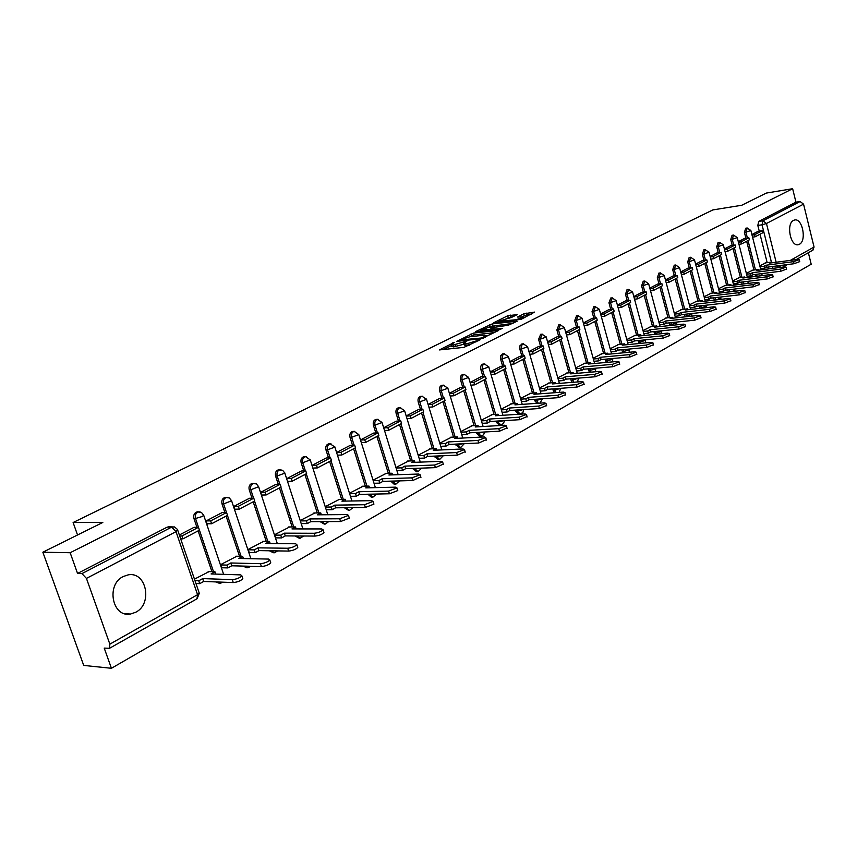 <?xml version="1.0" encoding="UTF-8"?>
<svg xmlns="http://www.w3.org/2000/svg" width="857" height="857" viewBox="0 0 857 857"><rect width="100%" height="100%" fill="white"/><g stroke="black" fill="none" stroke-linecap="round" stroke-linejoin="round"><path stroke-width="1.29" d="M454.371 342.393L439.373 349.935L463.916 347.374L480.124 339.758L467.783 343.496L463.841 343.25L466.947 341.032L453.074 345.06L451.232 344.61L454.371 342.393M793.528 220.399C785.944 223.709 790.465 246.891 798.253 244.695L799.42 244.266C806.919 240.796 802.398 217.86 794.61 220.003L793.528 220.399M123.226 576.525C105.807 584.624 112.256 617.779 130.478 614.041L135.77 612.241C152.964 603.767 146.354 571.158 128.143 574.876L123.226 576.525M699.269 305.97L699.901 308.381M684.497 314.315L685.182 316.844M669.381 322.853L670.12 325.521M653.902 331.605L654.716 334.412M638.058 340.572L638.947 343.518M621.818 349.763L622.825 352.859M605.181 359.179L606.317 362.447M588.127 368.842L589.434 372.281M570.633 378.762L572.187 382.372M552.701 388.939L554.575 392.731M534.297 399.383L536.728 403.358M515.411 410.107L515.828 411.542L518.71 414.06L519.92 413.985M496.021 421.13L496.407 422.437L499.352 424.976L500.531 424.911M476.106 432.464L479.47 436.192L480.616 436.138M455.645 444.108L459.031 447.718L460.145 447.665M434.617 456.095L438.023 459.566L439.105 459.523M412.988 468.436L416.427 471.746L417.455 471.714M390.749 481.131L394.209 484.28L395.195 484.248M367.878 494.221L371.338 497.178L372.27 497.156M344.321 507.708L348.66 510.44M320.068 521.613L324.342 524.13M295.108 535.968L299.275 538.228M269.398 550.783L273.426 552.765M242.938 566.081L246.752 567.752M215.696 581.914L219.221 583.221M517.178 314.615L507.73 315.751L493.611 322.8L521.152 319.318L534.575 312.098L523.734 313.833L517.51 317.015L523.916 316.983L516.032 319.747L498.367 321.3L511.35 317.497L517.178 314.615M109.857 644.143L197.571 594.683L176.028 531.64L86.439 578.4L109.857 644.143L109.535 648.288L104.222 648.106L111.431 668.289L83.718 665.418L42.85 552.208L102.819 522.438L73.113 522.534L712.842 209.922L741.766 205.251L766.319 193.071L792.639 188.711L70.156 552.733L77.559 573.451L81.929 573.612L171.614 527.141L174.314 526.916M42.85 552.208L70.156 552.733M473.621 333.062L456.781 341.354L481.291 338.697L498.699 330.448L473.621 333.062L474.146 334.873L469.09 336.855M475.592 331.584L492.143 323.935L517.178 321.225L508.244 325.242L495.7 327.138L491.265 329.431L502.277 328.381L500.595 329.217L475.731 332.023M768.75 268.905L768.279 267.03M767.176 262.66L760.02 234.207M759.259 231.165L757.813 225.434L762.034 224.802L762.944 220.785L800.106 201.524L803.555 204.148L814.054 247.03L812.843 250.169M111.431 668.289L811.193 264.224L808.365 252.708M792.639 188.711L795.949 202.188L800.106 201.524M86.439 578.4L81.929 573.612M209.129 571.598L194.464 579.15M194.111 527.301L179.381 534.972M222.199 512.561L206.087 520.96L207.201 524.248L208.122 523.756M236.811 556.247L220.785 564.559L221.974 567.763M249.408 498.281L233.8 506.423L234.882 509.658L235.814 509.176M263.635 541.378L248.102 549.423L249.258 552.572M275.783 484.441L260.646 492.325L261.706 495.528L262.638 495.035M289.634 526.959L274.583 534.747L275.697 537.864M314.851 512.968L300.25 520.52M301.353 471.018L286.677 478.667M339.318 499.395L325.221 506.691M326.163 458.002L312.002 465.383L316.512 465.201L330.577 457.809L326.067 458.002M363.079 486.23L349.485 493.236M350.234 445.361L336.597 452.475M386.143 473.428L373.052 480.177M373.62 433.085L360.476 439.952M408.564 461.002L395.934 467.504M396.33 421.173L383.668 427.782M430.343 448.918L418.173 455.174M418.409 409.582L406.197 415.956M451.532 437.177L439.791 443.198M439.877 398.323L428.093 404.472M472.143 425.747L460.809 431.553M460.745 387.364L449.379 393.299M492.197 414.627L481.259 420.219M481.056 376.705L470.097 382.426M511.715 403.797L501.152 409.185M500.82 366.335L490.247 371.852M530.729 393.256L520.531 398.451M520.07 356.233L509.861 361.568M549.241 382.993L539.396 387.996M538.817 346.389L528.962 351.541M567.291 372.977L557.778 377.808M557.093 336.801L547.559 341.782M584.881 363.229L575.69 367.889M574.897 327.46L565.695 332.27M602.043 353.716L593.162 358.205M592.262 318.354L583.371 322.993M618.775 344.439L610.184 348.767M609.188 309.463L600.596 313.951M635.101 335.376L626.799 339.565M625.706 300.796L617.404 305.135M651.041 326.549L643.007 330.577M641.829 292.333L633.805 296.522M666.596 317.915L658.829 321.814M657.565 284.074L649.81 288.123M681.786 309.495L674.277 313.255M672.938 276.008L665.428 279.928M696.634 301.257L689.371 304.888M687.946 268.134L680.694 271.926M711.139 293.223L704.111 296.726M702.611 260.442L695.595 264.106M725.311 285.36L718.509 288.745M716.945 252.922L710.153 256.457M739.163 277.679L732.585 280.946M730.957 245.563L724.39 248.991M752.714 270.159L746.351 273.319M744.658 238.375L738.295 241.695M755.585 276.436L755.081 274.476M753.946 270.009L746.661 241.256M745.89 238.203L744.412 232.397L745.922 232.172L747.25 227.994M742.119 284.149L741.594 282.082M740.427 277.518L733.003 248.466M732.221 245.391L730.721 239.521L732.221 239.296L733.603 235.054M728.364 292.044L727.807 289.859M726.607 285.199L719.034 255.847M718.241 252.74L716.709 246.795L718.22 246.58L719.644 242.285M714.288 300.111L713.699 297.829M712.456 293.062L704.754 263.388M703.94 260.26L702.376 254.25L703.897 254.036L705.365 249.676M697.994 301.107L690.131 271.101M689.307 267.952L687.71 261.867L689.242 261.664L690.763 257.239M683.179 309.334L675.166 279.007M674.33 275.836L672.702 269.676L674.234 269.462L675.809 264.984M668.021 317.765L659.847 287.095M659.001 283.892L657.33 277.657L658.872 277.454L660.501 272.901M652.498 326.388L644.164 295.376M643.296 292.151L641.593 285.842L643.136 285.638L644.828 281.021M636.601 335.226L628.095 303.86M627.217 300.614L625.471 294.219L627.024 294.026L628.781 289.334M620.318 344.289L611.63 312.548M610.73 309.281L608.952 302.8L610.516 302.617L612.337 297.85M603.628 353.566L594.747 321.461M593.837 318.172L592.026 311.605L593.59 311.423L595.476 306.581M586.52 363.079L577.447 330.598M576.525 327.288L574.661 320.625L576.236 320.443L578.196 315.537M568.973 372.838L559.707 339.961M558.764 336.63L556.857 329.881L558.432 329.709L560.478 324.717M550.965 382.854L541.495 349.581M540.542 346.217L538.592 339.372L540.167 339.211L542.299 334.134M532.497 393.127L522.813 359.447M521.849 356.062L519.845 349.12L521.42 348.96L521.677 345.221L523.648 343.796M513.536 403.668L503.637 369.571M502.652 366.164L500.595 359.115L502.181 358.965L502.266 355.58L504.494 353.727M494.071 414.509L483.937 379.972M482.93 376.544L480.831 369.388L482.416 369.249C481.88 366.442 482.555 364.675 484.441 363.946L484.837 363.914M474.071 425.629L463.701 390.653M462.684 387.214L460.53 379.951L462.116 379.812C461.569 376.962 462.266 375.162 464.215 374.413L464.644 374.38M453.524 437.07L442.908 401.633M441.869 398.173L439.652 390.792L441.248 390.663C440.691 387.771 441.409 385.95 443.412 385.179L443.894 385.147M432.41 448.822L421.526 412.924M420.466 409.442L418.195 401.944L419.791 401.826C419.223 398.891 419.973 397.027 422.04 396.245L422.565 396.213M410.685 460.916L399.533 424.536M398.462 421.033L396.127 413.417L397.712 413.31C397.134 410.321 397.916 408.425 400.048 407.621L400.637 407.589M388.339 473.364L376.898 436.481M375.816 432.967L373.416 425.222L375.002 425.126C374.413 422.083 375.216 420.155 377.434 419.33L378.076 419.309M365.35 486.165L353.609 448.779M352.506 445.244L350.031 437.37L351.627 437.284C351.016 434.188 351.863 432.228 354.145 431.382L354.862 431.36M341.664 499.363L329.624 461.441M328.499 457.895L325.96 449.893L327.556 449.807C326.935 446.658 327.803 444.654 330.159 443.787L330.963 443.776M317.283 512.947L304.921 474.489M303.774 470.932L301.15 462.78L302.746 462.716C302.114 459.513 303.014 457.467 305.456 456.577L306.345 456.577M292.151 526.959L279.446 487.933M278.289 484.366L275.579 476.063L277.175 476.021C276.522 472.753 277.464 470.664 280.003 469.754L281 469.765M266.238 541.399L253.179 501.806M252.012 498.228L249.216 489.776L250.801 489.733C250.137 486.412 251.122 484.28 253.747 483.348L254.861 483.369M239.521 556.3L226.087 516.107M224.898 512.529L222.017 503.916L223.602 503.884C222.916 500.499 223.934 498.324 226.666 497.36L227.919 497.414M211.947 571.683L198.128 530.869M196.917 527.301L193.939 518.506L195.514 518.496C194.818 515.036 195.878 512.818 198.706 511.833L200.131 511.918M73.113 522.534L77.537 534.982M326.206 509.765L332.195 509.69L331.338 507.012L325.349 507.098M758.049 231.347L751.9 234.561M765.976 262.81L759.805 265.852M745.74 228.219L744.412 232.397M732.092 235.279L730.721 239.521M718.123 242.499L716.709 246.795M703.833 249.89L702.376 254.25M689.221 257.454L687.71 261.867M674.266 265.188L672.702 269.676M658.947 273.104L657.33 277.657M643.264 281.225L641.593 285.842M627.206 289.527L625.471 294.219M610.752 298.043L608.952 302.8M593.89 306.774L592.026 311.605M576.6 315.719L574.661 320.625M558.871 324.889L556.857 329.881M540.681 334.305L538.592 339.372M522.02 343.957L519.92 345.789L519.845 349.12M502.855 353.877L500.681 355.741L500.595 359.115M483.187 364.064L482.855 364.096C480.981 364.825 480.295 366.592 480.831 369.388M462.973 374.52L462.619 374.552C460.68 375.302 459.984 377.101 460.53 379.951M442.212 385.275L441.826 385.307C439.823 386.078 439.095 387.91 439.652 390.792M420.873 396.33L420.444 396.363C418.377 397.155 417.627 399.008 418.195 401.944M398.912 407.696L398.462 407.739C396.32 408.543 395.538 410.439 396.127 413.417M376.341 419.405L375.837 419.437C373.631 420.251 372.816 422.19 373.416 425.222M353.095 431.446L352.548 431.478C350.267 432.314 349.431 434.285 350.031 437.37M329.174 443.84L328.574 443.872C326.206 444.74 325.339 446.743 325.96 449.893M304.524 456.62L303.871 456.652C301.418 457.531 300.518 459.577 301.15 462.78M279.136 469.786L278.407 469.818C275.879 470.729 274.936 472.807 275.579 476.063M252.954 483.369L252.162 483.391C249.526 484.323 248.551 486.455 249.216 489.776M225.959 497.381L225.08 497.392C222.349 498.356 221.331 500.52 222.017 503.916M198.096 511.843L197.131 511.854C194.303 512.84 193.232 515.057 193.939 518.506M795.949 202.188L758.724 221.427L757.813 225.434M77.559 573.451L167.169 527.141L169.332 526.776M287.706 481.827L288.638 481.334M312.998 468.5L313.866 468.04M337.572 455.549L338.333 455.153M361.429 442.983L362.093 442.63M384.589 430.771L385.168 430.471M533.258 353.93L532.572 351.541L543.199 345.949L543.874 348.328L533.258 353.93L529.776 354.273M451.35 344.985L451.778 346.442L453.621 346.903L453.074 345.06M464.119 344.171L453.621 346.903M463.958 343.636L464.387 345.092L466.272 345.564L465.726 343.711M469.347 345.2L466.272 345.564M451.51 345.532L443.465 349.506M494.585 332.591L474.146 334.873M459.909 340.025L481.495 338.001L486.53 335.569L484.601 335.119L469.904 336.747L459.909 340.025M487.869 327.578L490.15 326.453L489.626 324.664M513.064 323.368L490.15 326.453M487.997 327.567L480.038 330.373L489.797 329.334L494.232 327.042L487.997 327.567M531.072 314.369L526.755 314.883L522.149 316.662M513.439 316.469L506.144 318.558M242.585 577.972L242.842 578.721C240.71 580.853 237.518 582.128 233.265 582.567L232.29 579.643C236.543 579.203 239.735 577.929 241.867 575.808L240.688 574.886L211.068 573.944L214.957 571.78L208.144 571.565M215.739 574.083L214.957 571.78M233.265 582.567L203.666 581.464L199.724 583.66L198.749 580.789L194.978 580.65M195.953 583.51L199.724 583.66M180.698 538.828L183.012 538.849L199.445 530.172L198.47 527.301L182.027 535.946L179.713 535.936M198.47 527.301L194.003 527.301M183.012 538.849L182.027 535.946M232.29 579.643L202.691 578.604L198.749 580.789M202.691 578.604L203.666 581.464M270.523 562.128L270.758 562.845C268.712 564.881 265.606 566.123 261.406 566.563L260.453 563.692C264.652 563.242 267.77 561.999 269.805 559.975L268.584 559.075L238.889 558.453L242.66 556.364L235.825 556.225M243.388 558.55L242.66 556.364M261.406 566.563L231.722 565.791L227.908 567.923L226.966 565.095L220.913 564.934M221.867 567.752L227.908 567.923M207.04 523.756L211.615 523.756L227.523 515.346L226.569 512.518L210.651 520.895L206.183 520.906M226.569 512.518L222.092 512.561M211.615 523.756L210.651 520.895M260.453 563.692L230.779 562.974L226.966 565.095M230.779 562.974L231.722 565.791M297.561 546.798L297.775 547.462C295.826 549.423 292.783 550.623 288.648 551.072L287.727 548.244C291.851 547.784 294.904 546.584 296.854 544.634L295.601 543.777L265.841 543.456L269.494 541.431L262.649 541.367M270.18 543.509L269.494 541.431M288.648 551.072L258.91 550.612L255.215 552.679L254.283 549.894L248.23 549.798M249.151 552.572L255.215 552.679M234.722 509.187L239.307 509.133L254.711 500.991L253.79 498.196L238.364 506.305L233.886 506.369M253.79 498.196L249.312 498.281M239.307 509.133L238.364 506.305M287.727 548.244L257.989 547.837L254.283 549.894M257.989 547.837L258.91 550.612M323.753 531.94L323.957 532.572C322.082 534.447 319.115 535.614 315.033 536.075L314.133 533.279C318.204 532.808 321.182 531.651 323.057 529.776L321.761 528.951L291.969 528.919L295.504 526.948L288.648 526.959M296.147 528.93L295.504 526.948M315.033 536.075L285.252 535.904L281.664 537.907L280.764 535.154L274.701 535.122M275.6 537.864L281.664 537.907M261.546 495.057L266.141 494.96L281.075 487.076L280.175 484.312L265.231 492.186L260.732 492.282M280.175 484.312L275.686 484.441M266.141 494.96L265.231 492.186M314.133 533.279L284.353 533.161L280.764 535.154M284.353 533.161L285.252 535.904M349.131 517.542L349.324 518.142L340.593 521.538L339.715 518.785L348.445 515.378L347.117 514.596L317.304 514.821L320.732 512.914L313.866 512.979M321.343 514.789L320.732 512.914M340.593 521.538L310.791 521.645L307.309 523.584L306.442 520.874L300.368 520.895M301.246 523.595L307.309 523.584M287.556 481.366L292.151 481.227L306.635 473.578L305.756 470.857L291.262 478.485L286.763 478.624M305.756 470.857L301.257 471.018M292.151 481.227L291.262 478.485M339.715 518.785L309.913 518.935L306.442 520.874M309.913 518.935L310.791 521.645M373.738 503.573L373.92 504.141L365.382 507.451L364.525 504.73L373.074 501.42L371.692 500.659L341.879 501.152L345.21 499.299L338.344 499.417M345.778 501.088L345.21 499.299M365.382 507.451L335.558 507.815L332.195 509.69M330.577 457.809L331.423 460.488L317.369 467.911L316.512 465.201M312.859 468.083L317.369 467.911M364.525 504.73L334.712 505.137L331.338 507.012M334.712 505.137L335.558 507.815M397.616 490.033L397.777 490.568L389.421 493.782L388.585 491.093L396.952 487.879L395.538 487.151L365.735 487.879L368.971 486.08L362.093 486.251M369.506 487.783L368.971 486.08M389.421 493.782L359.608 494.393L356.33 496.214L355.505 493.568L349.635 493.696M350.47 496.332L356.33 496.214M337.454 455.185L341.847 454.992L355.484 447.783L354.659 445.137L341 452.314L336.608 452.528M354.659 445.137L350.149 445.361M341.847 454.992L341 452.314M388.585 491.093L358.772 491.747L355.505 493.568M358.772 491.747L359.608 494.393M420.776 476.878L412.753 480.52L411.928 477.863L420.123 474.735L418.687 474.039L388.896 474.992L392.035 473.235L385.168 473.46M392.538 474.874L392.035 473.235M412.753 480.52L382.95 481.355L379.769 483.123L378.955 480.52L373.213 480.681M374.016 483.284L379.769 483.123M361.322 442.673L365.607 442.448L378.848 435.452L378.044 432.839L364.782 439.812L360.508 440.037M378.044 432.839L373.534 433.096M365.607 442.448L364.782 439.812M411.928 477.863L382.136 478.752L378.955 480.52M382.136 478.752L382.95 481.355M443.273 464.119L435.388 467.643L434.595 465.03L442.63 461.977L441.151 461.312L411.403 462.469L414.445 460.766L407.589 461.045M414.927 462.33L414.445 460.766M435.388 467.643L405.618 468.693L402.533 470.418L401.74 467.836L396.105 468.04M396.898 470.611L402.533 470.418M384.504 430.514L388.682 430.268L401.547 423.465L400.755 420.883L387.878 427.664L383.711 427.911M400.755 420.883L396.255 421.173M388.682 430.268L387.878 427.664M434.595 465.03L404.836 466.122L401.74 467.836M404.836 466.122L405.618 468.693M465.115 451.714L457.392 455.142L456.61 452.55L464.483 449.582L462.984 448.95L433.267 450.3L436.234 448.65L429.378 448.972M436.684 450.139L436.234 448.65M457.392 455.142L427.654 456.395L424.654 458.067L423.883 455.517L418.345 455.753M419.127 458.291L424.654 458.067M407.032 418.698L411.092 418.43L423.604 411.821L422.833 409.271L410.31 415.859L406.25 416.127M422.833 409.271L418.334 409.592M411.092 418.43L410.31 415.859M456.61 452.55L426.882 453.856L423.883 455.517M426.882 453.856L427.654 456.395M486.348 439.662L478.763 442.994L478.002 440.434L485.715 437.541L484.194 436.931L454.531 438.473L457.413 436.866L450.568 437.231M457.842 438.302L457.413 436.866M478.763 442.994L449.079 444.429L446.154 446.058L445.404 443.551L439.973 443.819M440.734 446.315L446.154 446.058M428.918 407.204L432.881 406.925L445.04 400.508L444.29 397.991L432.121 404.386L428.157 404.675M444.29 397.991L439.791 398.323M432.881 406.925L432.121 404.386M478.002 440.434L448.318 441.923L445.404 443.551M448.318 441.923L449.079 444.429M506.98 427.943L499.535 431.178L498.795 428.661L506.358 425.833L504.816 425.243L475.207 426.968L478.013 425.404L471.179 425.8M478.42 426.775L478.013 425.404M499.535 431.178L469.904 432.796L467.065 434.381L466.326 431.907L461.002 432.196M461.741 434.67L467.065 434.381M450.204 396.041L454.071 395.741L465.897 389.496L465.158 387.01L453.321 393.234L449.454 393.534M465.158 387.01L460.67 387.375M454.071 395.741L453.321 393.234M498.795 428.661L469.165 430.321L466.326 431.907M469.165 430.321L469.904 432.796M527.044 416.556L519.728 419.694L519.01 417.209L526.444 414.445L524.859 413.888L495.325 415.763L498.056 414.252L491.232 414.692M498.442 415.57L498.056 414.252M519.728 419.694L490.172 421.483L487.408 423.026L486.69 420.573L481.452 420.894M482.18 423.337L487.408 423.026M470.9 385.168L474.671 384.857L486.176 378.783L485.458 376.33L473.942 382.383L470.172 382.704M485.458 376.33L480.981 376.716M474.671 384.857L473.942 382.383M519.01 417.209L489.443 419.041L486.69 420.573M489.443 419.041L490.172 421.483M546.573 405.468L539.385 408.521L538.678 406.057L545.973 403.368L544.366 402.833L514.907 404.868L517.564 403.39L510.761 403.872M517.928 404.665L517.564 403.39M539.385 408.521L509.894 410.471L507.205 411.971L506.498 409.55L501.356 409.892M502.063 412.313L507.205 411.971M491.04 374.595L494.725 374.273L505.93 368.36L505.223 365.928L494.018 371.831L490.333 372.152M505.223 365.928L500.756 366.335M494.725 374.273L494.018 371.831M538.678 406.057L509.187 408.05L506.498 409.55M509.187 408.05L509.894 410.471M565.566 394.67L558.507 397.648L557.811 395.216L564.977 392.592L563.36 392.077L533.975 394.263L536.568 392.817L529.776 393.331M536.91 394.049L536.568 392.817M558.507 397.648L529.09 399.748L526.477 401.215L525.78 398.816L520.735 399.18M521.431 401.569L526.477 401.215M510.654 364.3L514.243 363.968L525.148 358.205L524.463 355.805L513.547 361.547L509.947 361.89M524.463 355.805L520.006 356.244M514.243 363.968L513.547 361.547M557.811 395.216L528.405 397.359L525.78 398.816M528.405 397.359L529.09 399.748M584.067 384.161L577.115 387.064L576.44 384.664L583.488 382.093L581.849 381.601L552.551 383.925L555.068 382.522L548.298 383.068M555.4 383.7L555.068 382.522M577.115 387.064L547.794 389.314L545.245 390.728L544.57 388.371L539.61 388.746M540.285 391.113L545.245 390.728M532.572 351.541L529.058 351.884M543.199 345.949L538.753 346.399M576.44 384.664L547.12 386.946L544.57 388.371M547.12 386.946L547.794 389.314M602.085 373.931L595.251 376.759L594.587 374.38L601.507 371.874L599.846 371.402L570.644 373.856L573.097 372.495L566.348 373.063M573.419 373.62L573.097 372.495M595.251 376.759L566.016 379.137L563.531 380.519L562.867 378.183L557.993 378.58M558.657 380.915L563.531 380.519M548.341 344.503L551.769 344.16L562.117 338.686L561.464 336.351L551.105 341.793L547.666 342.147M561.464 336.351L557.029 336.812M551.769 344.16L551.105 341.793M594.587 374.38L565.352 376.801L562.867 378.183M565.352 376.801L566.016 379.137M619.632 363.957L612.916 366.721L612.262 364.375L619.075 361.911L617.394 361.461L588.277 364.043L590.677 362.715L583.949 363.314M590.976 363.807L590.677 362.715M612.916 366.721L583.767 369.217L581.346 370.567L580.703 368.264L575.915 368.671M576.557 370.985L581.346 370.567M566.456 334.98L569.809 334.626L579.9 329.302L579.257 326.988L569.155 332.302L565.802 332.655M579.257 326.988L574.833 327.47M569.809 334.626L569.155 332.302M612.262 364.375L583.124 366.914L580.703 368.264M583.124 366.914L583.767 369.217M636.74 354.241L630.12 356.93L629.488 354.616L636.183 352.206L634.491 351.777L605.481 354.477L607.817 353.17L601.111 353.802M608.106 354.23L607.817 353.17M630.12 356.93L601.078 359.554L598.722 360.872L598.09 358.59L593.376 359.019M594.019 361.29L598.722 360.872M584.12 325.703L587.399 325.349L597.233 320.154L596.601 317.861L586.756 323.035L583.478 323.4M596.601 317.861L592.198 318.354M587.399 325.349L586.756 323.035M629.488 354.616L600.446 357.273L598.09 358.59M600.446 357.273L601.078 359.554M653.42 344.771L646.906 347.385L646.285 345.092L652.873 342.736L651.149 342.339L622.246 345.146L624.528 343.871L617.843 344.525M624.807 344.889L624.528 343.871M646.906 347.385L617.972 350.127L615.669 351.413L615.047 349.153L610.409 349.592M611.03 351.852L615.669 351.413M601.346 316.651L604.549 316.287L614.137 311.23L613.526 308.959L603.917 314.005L600.714 314.38M613.526 308.959L609.134 309.473M604.549 316.287L603.917 314.005M646.285 345.092L617.351 347.867L615.047 349.153M617.351 347.867L617.972 350.127M669.681 335.526L663.264 338.087L662.654 335.815L669.135 333.512L667.41 333.127L638.615 336.04L640.832 334.798L634.18 335.473M641.1 335.783L640.832 334.798M663.264 338.087L634.437 340.925L632.187 342.189L631.588 339.95L627.024 340.4M627.635 342.629L632.187 342.189M618.143 307.824L621.271 307.459L630.634 302.521L630.024 300.271L620.661 305.199L617.522 305.574M630.024 300.271L625.653 300.807M621.271 307.459L620.661 305.199M662.654 335.815L633.826 338.697L631.588 339.95M633.826 338.697L634.437 340.925M685.546 326.506L679.226 329.013L678.626 326.774L685.011 324.503L683.265 324.15L654.587 327.149L656.751 325.939L650.12 326.646M657.008 326.892L656.751 325.939M679.226 329.013L650.506 331.959L648.321 333.18L647.721 330.973L643.243 331.434M643.832 333.641L648.321 333.18M634.534 299.211L637.597 298.847L646.724 294.015L646.135 291.798L636.997 296.608L633.923 296.983M646.135 291.798L641.775 292.344M637.597 298.847L636.997 296.608M678.626 326.774L649.917 329.752L647.721 330.973M649.917 329.752L650.506 331.959M701.026 317.711L694.802 320.154L694.213 317.936L700.501 315.719L698.744 315.376L670.174 318.472L672.295 317.294L665.685 318.022M672.541 318.215L672.295 317.294M694.802 320.154L666.2 323.196L664.057 324.396L663.468 322.2L659.065 322.671M659.644 324.857L664.057 324.396M650.527 290.802L653.527 290.427L662.44 285.724L661.861 283.528L652.938 288.231L649.938 288.605M661.861 283.528L657.512 284.085M653.527 290.427L652.938 288.231M694.213 317.936L665.61 321.011L663.468 322.2M665.61 321.011L666.2 323.196M716.131 309.12L710.003 311.52L709.425 309.323L715.616 307.138L713.849 306.817L685.396 310.009L687.464 308.852L680.876 309.591M687.7 309.752L687.464 308.852M710.003 311.52L681.519 314.648L679.43 315.815L678.851 313.651L674.513 314.123M675.091 316.287L679.43 315.815M666.135 282.596L669.071 282.221L677.78 277.625L677.212 275.451L668.492 280.035L665.557 280.421M677.212 275.451L672.884 276.018M669.071 282.221L668.492 280.035M709.425 309.323L680.94 312.484L678.851 313.651M680.94 312.484L681.519 314.648M730.882 300.732L724.84 303.078L724.283 300.903L730.378 298.772L728.589 298.461L700.265 301.728L702.29 300.603L695.723 301.364M702.515 301.471L702.29 300.603M724.84 303.078L696.473 306.292L694.438 307.427L693.87 305.285L689.606 305.778M690.164 307.909L694.438 307.427M681.39 274.583L684.261 274.208L692.767 269.709L692.21 267.566L683.693 272.044L680.822 272.419M692.21 267.566L687.892 268.145M684.261 274.208L683.693 272.044M724.283 300.903L695.916 304.149L693.87 305.285M695.916 304.149L696.473 306.292M745.29 292.548L739.334 294.84L738.788 292.687L744.797 290.587L742.998 290.298L714.792 293.651L716.763 292.548L710.239 293.33M716.988 293.394L716.763 292.548M739.334 294.84L711.096 298.129L709.093 299.243L708.546 297.122L704.336 297.615M704.893 299.736L709.093 299.243M696.28 266.752L699.098 266.366L707.4 261.985L706.854 259.864L698.541 264.235L695.723 264.609M706.854 259.864L702.558 260.442M699.098 266.366L698.541 264.235M738.788 292.687L710.539 296.019L708.546 297.122M710.539 296.019L711.096 298.129M759.366 284.545L753.496 286.784L752.949 284.663L758.874 282.606L757.074 282.328L728.986 285.745L730.914 284.674L724.411 285.467M731.128 285.488L730.914 284.674M753.496 286.784L725.376 290.159L723.426 291.241L722.88 289.141L718.744 289.645M719.28 291.734L723.426 291.241M710.839 259.093L713.592 258.718L721.712 254.433L721.166 252.333L713.045 256.607L710.292 256.982M721.166 252.333L716.891 252.922M713.592 258.718L713.045 256.607M752.949 284.663L724.829 288.059L722.88 289.141M724.829 288.059L725.376 290.159M773.121 276.725L767.326 278.921L766.801 276.822L772.639 274.797L770.818 274.54L742.858 278.032L744.754 276.982L738.273 277.786M744.958 277.764L744.754 276.982M767.326 278.921L739.334 282.36L737.427 283.421L736.902 281.342L732.821 281.846M733.356 283.924L737.427 283.421M725.054 251.615L727.754 251.24L735.692 247.052L735.167 244.973L727.218 249.151L724.519 249.526M735.167 244.973L730.903 245.573M727.754 251.24L727.218 249.151M766.801 276.822L738.809 280.282L736.902 281.342M738.809 280.282L739.334 282.36M786.565 269.077L780.856 271.23L780.331 269.152L786.094 267.159L784.262 266.923L756.431 270.48L758.284 269.452L751.835 270.276M758.477 270.212L758.284 269.452M780.856 271.23L752.982 274.733L751.118 275.783L750.603 273.726L746.586 274.229M747.1 276.286L751.118 275.783M738.959 244.299L741.605 243.924L749.372 239.831L748.847 237.775L741.08 241.856L738.434 242.231M748.847 237.775L744.604 238.385M741.605 243.924L741.08 241.856M780.331 269.152L752.467 272.687L750.603 273.726M752.467 272.687L752.982 274.733M799.71 261.599L794.075 263.72L793.561 261.653L799.238 259.703L797.406 259.478L769.704 263.088L771.514 262.092L765.087 262.928M771.696 262.831L771.514 262.092M794.075 263.72L766.329 267.288L764.508 268.305L763.994 266.27L760.041 266.784M760.555 268.809L764.508 268.305M752.553 237.153L755.146 236.778L762.741 232.772L762.227 230.737L754.631 234.732L752.039 235.107M762.227 230.737L758.006 231.358M755.146 236.778L754.631 234.732M793.561 261.653L765.826 265.252L763.994 266.27M765.826 265.252L766.329 267.288M452.753 343.55L452.571 342.918M478.067 340.85L477.874 340.186M465.319 342.211L465.126 341.568M701.422 308.209L700.79 305.799M699.858 308.22L706.543 306.045M686.714 316.683L686.029 314.144M685.075 316.522L691.845 314.305M671.663 325.36L670.924 322.693M669.96 325.007L676.805 322.757M656.258 334.251L655.455 331.445M654.469 333.705L661.4 331.402M640.5 343.368L639.611 340.422M638.604 342.607L645.632 340.261M624.378 352.72L623.371 349.613M622.353 351.734L628.856 350.138L629.466 349.345M607.881 362.307L606.745 359.04M605.706 361.076L612.262 359.469L612.905 358.644M591.009 372.152L589.691 368.714M588.63 370.663L595.261 369.046L595.926 368.178L595.165 371.799M573.751 382.243L572.208 378.633M571.126 380.497L578.614 378.108M556.15 392.613L554.275 388.81M553.161 390.578L560.703 388.317M538.314 403.251L535.871 399.266M534.736 400.915L542.224 398.816M523.702 409.56L522.92 412.496L520.295 413.952L517.403 411.435L516.996 410M515.828 411.542L523.177 409.592M504.419 420.626L503.552 423.487L500.938 424.879L497.992 422.351L497.606 421.033M496.407 422.437L503.541 420.68M484.601 431.992L483.637 434.767L481.056 436.106L477.692 432.378M476.449 433.642L483.294 432.067M464.237 443.69L460.627 447.643L457.231 444.033M455.956 445.147L462.426 443.787M443.283 455.731L439.62 459.502L436.213 456.031M434.874 456.985L440.894 455.838M421.719 468.126L418.023 471.693L414.584 468.383M413.213 469.143L418.666 468.233M399.523 480.895L395.805 484.237L392.356 481.088M390.921 481.655L395.698 481.002M376.662 494.039L372.934 497.146L369.474 494.189M367.974 494.543L371.917 494.135M353.084 507.601L349.388 510.44L345.917 507.687M344.353 507.805L347.085 507.676M328.767 521.581L325.135 524.13L321.675 521.613M303.667 536.011L300.143 538.228L296.704 535.968M277.722 550.912L274.379 552.776L270.994 550.805M250.887 566.295L247.791 567.784L244.534 566.123M223.066 582.182L220.367 583.263L217.292 581.967M772.96 268.37L772.5 266.495M771.396 262.103L762.034 224.802L766.458 223.506L776.153 262.253M777.074 265.906L777.503 267.641L781.627 265.316M790.347 260.399L814.054 247.03M803.555 204.148L766.458 223.506L762.944 220.785L758.724 221.427M757.085 276.254L756.581 274.283M755.456 269.816L748.032 240.528M747.39 237.978L745.922 232.172L750.871 230.501L747.143 228.005L745.644 228.23M743.63 283.967L743.105 281.899M741.937 277.325L734.385 247.737M733.721 245.177L732.221 239.296L737.256 237.593L733.496 235.075L731.985 235.3M729.875 291.862L729.318 289.677M728.118 285.017L720.416 255.118M719.751 252.526L718.22 246.58L723.319 244.845L719.526 242.306L718.016 242.52M715.809 299.939L715.22 297.647M713.977 292.88L706.136 262.66M705.461 260.057L703.897 254.036L709.071 252.269L705.236 249.698L703.715 249.912M699.516 300.925L691.513 270.373M690.828 267.748L689.242 261.664L694.481 259.864L690.613 257.261L689.092 257.464M684.711 309.163L676.559 278.268M675.862 275.633L674.234 269.462L679.558 267.63L675.659 264.995L674.127 265.209M669.563 317.593L661.24 286.356M660.533 283.699L658.872 277.454L664.282 275.59L660.34 272.922L658.797 273.126M654.052 326.228L645.557 294.637M644.839 291.958L643.136 285.638L648.631 283.742L644.657 281.042L643.114 281.246M638.154 335.076L629.488 303.121M628.759 300.432L627.024 294.026L632.605 292.087L628.588 289.355L627.035 289.548M621.871 344.128L613.034 311.809M612.284 309.098L610.516 302.617L616.183 300.636L612.123 297.872L610.57 298.065M605.192 353.416L596.151 320.722M595.401 318.001L593.59 311.423L599.343 309.398L595.251 306.602L593.687 306.795M588.084 362.94L578.85 329.859M578.089 327.117L576.236 320.443L582.085 318.386L577.95 315.558L576.386 315.74M570.537 372.709L561.11 339.222M560.339 336.469L558.432 329.709L564.388 327.599L560.199 324.739L558.635 324.921M552.54 382.725L542.909 348.831M542.117 346.057L540.167 339.211L546.23 337.058L541.999 334.166L540.424 334.326M534.082 393.009L524.227 358.697M523.423 355.912L521.42 348.96L527.591 346.753L523.316 343.828L521.742 343.989M515.121 403.561L505.041 368.821M504.227 366.025L502.181 358.965L508.458 356.716L504.141 353.748L502.556 353.909M495.657 414.402L485.341 379.223M484.516 376.405L482.416 369.249L488.811 366.946L484.441 363.946L482.855 364.096M475.667 425.543L465.105 389.914M464.269 387.075L462.116 379.812L468.618 377.455L464.215 374.413L462.619 374.552M455.121 436.984L444.312 400.894M443.455 398.044L441.248 390.663L447.879 388.253L443.412 385.179L441.826 385.307M434.006 448.757L422.919 412.185M422.062 409.325L419.791 401.826L426.55 399.362L422.04 396.245L420.444 396.363M412.281 460.852L400.926 423.797M400.048 420.926L397.712 413.31L404.611 410.782L400.048 407.621L398.462 407.739M389.946 473.31L378.301 435.742M377.412 432.871L375.002 425.126L382.04 422.522L377.434 419.33L375.837 419.437M366.946 486.133L355.002 448.04M354.102 445.169L351.627 437.284L358.815 434.617L354.145 431.382L352.548 431.478M343.271 499.331L331.016 460.712M330.095 457.831L327.556 449.807L334.883 447.075L330.159 443.787L328.574 443.872M318.879 512.936L306.292 473.76M305.371 470.879L302.746 462.716L310.245 459.898L305.456 456.577L303.871 456.652M293.747 526.959L280.817 487.215M279.875 484.323L277.175 476.021L284.835 473.118L282.639 470.3L278.407 469.818M267.834 541.41L254.55 501.077M253.597 498.196L250.801 489.733L258.643 486.755L256.414 483.905L252.162 483.391M241.106 556.332L227.437 515.389M226.484 512.518L223.602 503.884L231.615 500.82L229.365 497.938L225.08 497.392M213.532 571.737L195.514 518.496L202.048 516.578L203.73 515.336L201.438 512.422L197.131 511.854M203.548 514.8L223.623 574.34M231.454 500.317L250.876 558.71M258.482 486.273L277.304 543.584M284.685 472.668L302.928 528.93M310.105 459.47L327.803 514.746M334.755 446.668L351.938 500.981M358.687 434.231L375.387 487.644M381.933 422.158L398.162 474.692M404.504 410.428L420.294 462.127M426.454 399.03L441.816 449.914M447.783 387.942L462.748 438.045M468.533 377.166L483.112 426.507M488.726 366.667L502.941 415.281M508.383 356.458L522.234 404.365M527.516 346.507L541.046 393.738M546.155 336.822L559.364 383.39M564.324 327.374L577.211 373.309M582.021 318.172L594.619 363.486M599.289 309.195L611.598 353.909M616.129 300.443L628.17 344.568M632.552 291.905L644.325 335.462M648.588 283.56L660.104 326.571M664.239 275.429L675.52 317.893M679.515 267.48L690.56 309.431M694.449 259.714L705.268 301.161M709.028 252.129L719.634 293.073M720.898 297.979L716.12 299.907M723.287 244.716L733.678 285.177M734.931 290.095L731.953 291.616M737.224 237.464L747.4 277.464M748.654 282.382L746.618 283.603M750.839 230.372L760.834 269.912M762.077 274.84L760.737 275.793M167.169 527.141L171.614 527.141L176.028 531.64L177.603 529.765M109.535 648.288L197.099 598.722L199.285 593.269L197.571 594.683L196.96 598.807M168.261 526.776L174.603 526.991L177.453 529.433L199.07 592.616M455.645 346.689L455.099 344.846M463.969 344.246L463.423 342.404M468.329 345.35L467.783 343.496M476.363 341.697L476.171 341.032M471.607 335.612L471.071 333.812M460.177 340.99L459.984 340.347M481.677 338.644L481.495 338.001M483.509 338.108L483.316 337.465M485.287 337.24L485.094 336.587M492.657 325.714L492.143 323.935M492.047 330.181L491.864 329.559M481.784 331.338L481.602 330.716M487.429 330.706L487.247 330.084M490.108 330.406L489.797 329.334M493.986 327.985L493.793 327.353M500.134 322.221L499.963 321.632M516.203 320.347L516.032 319.747M524.248 315.612L523.734 313.833M526.755 314.883L526.241 313.105M508.233 317.518L507.73 315.751M510.718 316.79L510.215 315.022M124.683 613.687L130.478 614.041M539.942 403.144L542.47 398.794M559.096 392.399L560.757 388.317M578.561 378.119L577.425 381.954M612.862 358.494L612.38 361.911M629.392 349.045L629.124 352.281M645.514 339.843L645.428 342.896M661.25 330.856L661.304 333.748M676.623 322.093L676.784 324.824M691.642 313.533L691.888 316.126M706.318 305.178L706.618 307.631M720.651 297.015L721.005 299.339M734.663 289.045L735.06 291.241M748.365 281.246L748.782 283.335M761.777 273.629L762.194 275.611M782.955 267.095L787.401 264.577M796.11 259.65L812.993 250.083M459.813 341.032L459.609 340.336M486.797 336.49L486.53 335.569M491.5 330.245L491.297 329.538M480.359 331.498L480.124 330.663M494.435 327.76L494.232 327.042M498.678 322.393L498.442 321.579M524.152 317.829L523.916 316.983M241.867 575.808L242.842 578.721M269.805 559.975L270.758 562.845M296.854 544.634L297.775 547.462M323.057 529.776L323.957 532.572M348.445 515.378L349.324 518.142M373.074 501.42L373.92 504.141M396.952 487.879L397.777 490.568M420.123 474.735L420.937 477.392M442.63 461.977L443.412 464.59M464.483 449.582L465.255 452.164M485.715 437.541L486.476 440.091M506.358 425.833L507.098 428.35M526.444 414.445L527.162 416.93M545.973 403.368L546.67 405.832M564.977 392.592L565.663 395.013M583.488 382.093L584.163 384.493M601.507 371.874L602.171 374.241M619.075 361.911L619.718 364.257M636.183 352.206L636.815 354.519M652.873 342.736L653.484 345.028M669.135 333.512L669.746 335.773M685.011 324.503L685.6 326.742M700.501 315.719L701.08 317.936M715.616 307.138L716.184 309.334M730.378 298.772L730.935 300.936M744.797 290.587L745.344 292.74M758.874 282.606L759.409 284.728M772.639 274.797L773.164 276.897M786.094 267.159L786.608 269.237M799.238 259.703L799.752 261.76"/></g></svg>
